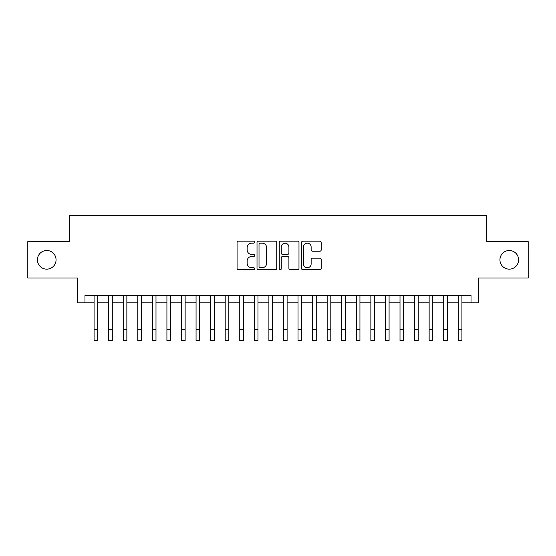 <?xml version="1.0" encoding="UTF-8"?>
<svg xmlns="http://www.w3.org/2000/svg" width="556" height="556" viewBox="0 0 556 556"><rect width="100%" height="100%" fill="white"/><g stroke="black" fill="none" stroke-linecap="round" stroke-linejoin="round"><path stroke-width="0.83" d="M254.69 242.159A1.001 1.001 0 0 0 253.689 241.158L238.496 241.158A1.432 1.432 0 0 0 237.071 242.59L237.071 268.326A1.432 1.432 0 0 0 238.496 269.757L253.689 269.757A1.001 1.001 0 0 0 254.69 268.756A1.001 1.001 0 0 0 253.689 267.756L251.722 267.756A4.573 4.573 0 0 1 247.149 263.176L247.149 261.035A4.573 4.573 0 0 1 251.722 256.455L253.689 256.455A1.001 1.001 0 0 0 254.69 255.454A1.001 1.001 0 0 0 253.689 254.453L251.722 254.453A4.573 4.573 0 0 1 247.149 249.88L247.149 247.733A4.573 4.573 0 0 1 251.722 243.16L253.689 243.16A1.001 1.001 0 0 0 254.69 242.159M499.941 259.826A9.32 9.32 0 0 0 509.261 269.153A9.32 9.32 0 0 0 518.588 259.826A9.32 9.32 0 0 0 509.261 250.506A9.32 9.32 0 0 0 499.941 259.826M37.412 259.826A9.32 9.32 0 0 0 46.739 269.153A9.32 9.32 0 0 0 56.059 259.826A9.32 9.32 0 0 0 46.739 250.506A9.32 9.32 0 0 0 37.412 259.826M319.79 251.236A1.432 1.432 0 0 0 321.222 249.811L321.222 242.59A1.432 1.432 0 0 0 319.79 241.158L302.916 241.158A1.432 1.432 0 0 0 301.484 242.59L301.484 268.326A1.432 1.432 0 0 0 302.916 269.757L319.79 269.757A1.432 1.432 0 0 0 321.222 268.326L321.222 259.603A1.432 1.432 0 0 0 319.79 258.172L312.569 258.172A1.432 1.432 0 0 0 311.138 259.603L311.138 263.926A3.822 3.822 0 0 1 307.315 267.756A3.822 3.822 0 0 1 303.486 263.926L303.486 246.982A3.822 3.822 0 0 1 307.315 243.16A3.822 3.822 0 0 1 311.138 246.982L311.138 249.811A1.432 1.432 0 0 0 312.569 251.236L319.79 251.236M84.978 302.805L84.978 295.521L471.022 295.521L471.022 302.805L478.306 302.805L478.306 278.035L528.2 278.035L528.2 241.617L486.319 241.617L486.319 215.394L69.681 215.394L69.681 241.617L27.8 241.617L27.8 278.035L77.694 278.035L77.694 302.805L94.082 302.805M276.749 242.59A1.432 1.432 0 0 0 275.317 241.158L258.443 241.158A1.432 1.432 0 0 0 257.018 242.59L257.018 268.326A1.432 1.432 0 0 0 258.443 269.757L275.317 269.757A1.432 1.432 0 0 0 276.749 268.326L276.749 242.59M280.683 241.158L297.557 241.158A1.432 1.432 0 0 1 298.982 242.59L298.982 268.326A1.432 1.432 0 0 1 297.557 269.757L290.336 269.757A1.432 1.432 0 0 1 288.905 268.326L288.905 257.887A1.432 1.432 0 0 0 287.473 256.455L282.684 256.455A1.432 1.432 0 0 0 281.253 257.887L281.253 268.756A1.001 1.001 0 0 1 280.252 269.757A1.001 1.001 0 0 1 279.251 268.756L279.251 242.59A1.432 1.432 0 0 1 280.683 241.158M97.724 302.805L108.649 302.805M112.291 302.805L123.217 302.805M126.858 302.805L137.784 302.805M141.426 302.805L152.351 302.805M155.993 302.805L166.918 302.805M170.56 302.805L181.492 302.805M185.134 302.805L196.06 302.805M199.701 302.805L210.627 302.805M214.268 302.805L225.194 302.805M228.836 302.805L239.761 302.805M243.403 302.805L254.328 302.805M257.97 302.805L268.895 302.805M272.537 302.805L283.463 302.805M287.104 302.805L298.03 302.805M301.672 302.805L312.597 302.805M316.239 302.805L327.164 302.805M330.806 302.805L341.731 302.805M345.373 302.805L356.299 302.805M359.94 302.805L370.866 302.805M374.508 302.805L385.44 302.805M389.082 302.805L400.007 302.805M403.649 302.805L414.574 302.805M418.216 302.805L429.142 302.805M432.783 302.805L443.709 302.805M447.351 302.805L458.276 302.805M461.918 302.805L471.022 302.805M260.02 243.16A1.001 1.001 0 0 0 259.02 244.16L259.02 266.755A1.001 1.001 0 0 0 260.02 267.756L262.091 267.756A4.573 4.573 0 0 0 266.665 263.176L266.665 247.733A4.573 4.573 0 0 0 262.091 243.16L260.02 243.16M288.905 247.059A3.822 3.822 0 0 0 285.075 243.229A3.822 3.822 0 0 0 281.253 247.059L281.253 253.029A1.432 1.432 0 0 0 282.684 254.453L287.473 254.453A1.432 1.432 0 0 0 288.905 253.029L288.905 247.059M94.082 329.68L97.724 329.68L97.724 340.606L94.082 340.606L94.082 295.521M97.724 329.68L97.724 295.521M108.649 329.68L112.291 329.68L112.291 340.606L108.649 340.606L108.649 295.521M112.291 329.68L112.291 295.521M123.217 329.68L126.858 329.68L126.858 340.606L123.217 340.606L123.217 295.521M126.858 329.68L126.858 295.521M137.784 329.68L141.426 329.68L141.426 340.606L137.784 340.606L137.784 295.521M141.426 329.68L141.426 295.521M152.351 329.68L155.993 329.68L155.993 340.606L152.351 340.606L152.351 295.521M155.993 329.68L155.993 295.521M166.918 329.68L170.56 329.68L170.56 340.606L166.918 340.606L166.918 295.521M170.56 329.68L170.56 295.521M181.492 329.68L185.134 329.68L185.134 340.606L181.492 340.606L181.492 295.521M185.134 329.68L185.134 295.521M196.06 329.68L199.701 329.68L199.701 340.606L196.06 340.606L196.06 295.521M199.701 329.68L199.701 295.521M210.627 329.68L214.268 329.68L214.268 340.606L210.627 340.606L210.627 295.521M214.268 329.68L214.268 295.521M225.194 329.68L228.836 329.68L228.836 340.606L225.194 340.606L225.194 295.521M228.836 329.68L228.836 295.521M239.761 329.68L243.403 329.68L243.403 340.606L239.761 340.606L239.761 295.521M243.403 329.68L243.403 295.521M254.328 329.68L257.97 329.68L257.97 340.606L254.328 340.606L254.328 295.521M257.97 329.68L257.97 295.521M268.895 329.68L272.537 329.68L272.537 340.606L268.895 340.606L268.895 295.521M272.537 329.68L272.537 295.521M283.463 329.68L287.104 329.68L287.104 340.606L283.463 340.606L283.463 295.521M287.104 329.68L287.104 295.521M298.03 329.68L301.672 329.68L301.672 340.606L298.03 340.606L298.03 295.521M301.672 329.68L301.672 295.521M312.597 329.68L316.239 329.68L316.239 340.606L312.597 340.606L312.597 295.521M316.239 329.68L316.239 295.521M327.164 329.68L330.806 329.68L330.806 340.606L327.164 340.606L327.164 295.521M330.806 329.68L330.806 295.521M341.731 329.68L345.373 329.68L345.373 340.606L341.731 340.606L341.731 295.521M345.373 329.68L345.373 295.521M356.299 329.68L359.94 329.68L359.94 340.606L356.299 340.606L356.299 295.521M359.94 329.68L359.94 295.521M370.866 329.68L374.508 329.68L374.508 340.606L370.866 340.606L370.866 295.521M374.508 329.68L374.508 295.521M385.44 329.68L389.082 329.68L389.082 340.606L385.44 340.606L385.44 295.521M389.082 329.68L389.082 295.521M400.007 329.68L403.649 329.68L403.649 340.606L400.007 340.606L400.007 295.521M403.649 329.68L403.649 295.521M414.574 329.68L418.216 329.68L418.216 340.606L414.574 340.606L414.574 295.521M418.216 329.68L418.216 295.521M429.142 329.68L432.783 329.68L432.783 340.606L429.142 340.606L429.142 295.521M432.783 329.68L432.783 295.521M443.709 329.68L447.351 329.68L447.351 340.606L443.709 340.606L443.709 295.521M447.351 329.68L447.351 295.521M458.276 329.68L461.918 329.68L461.918 340.606L458.276 340.606L458.276 295.521M461.918 329.68L461.918 295.521"/></g></svg>
